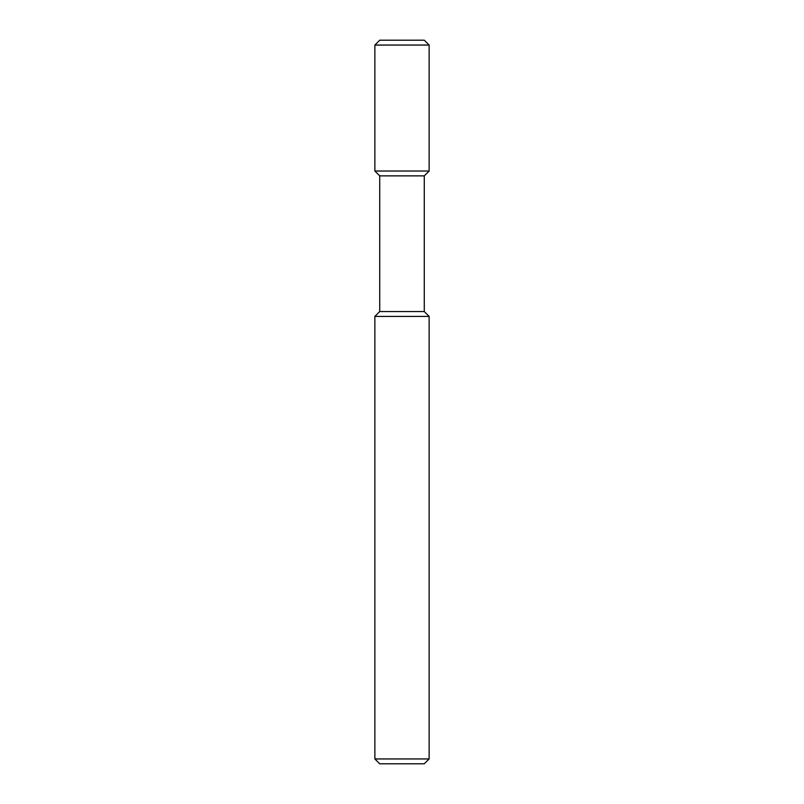 <?xml version="1.0" encoding="UTF-8"?>
<svg xmlns="http://www.w3.org/2000/svg" width="804" height="804" viewBox="0 0 804 804"><rect width="100%" height="100%" fill="white"/><g stroke="black" fill="none" stroke-linecap="round" stroke-linejoin="round"><path stroke-width="0.6" stroke-dasharray="4.02 3.01" d="M379.719 763.8L424.281 763.8M374.865 758.946L429.135 758.946M374.865 316.404L429.135 316.404M379.719 311.55L424.281 311.55M379.719 175.875L424.281 175.875M374.865 171.021L429.135 171.021M374.865 45.054L429.135 45.054M379.719 40.2L424.281 40.2"/><path stroke-width="1.21" d="M429.135 758.946L424.281 763.8L379.719 763.8L374.865 758.946L374.865 316.404L429.135 316.404L429.135 758.946L374.865 758.946M429.135 316.404L424.281 311.55L379.719 311.55L379.719 175.875L374.865 171.021L374.865 45.054L429.135 45.054L429.135 171.021L374.865 171.021M424.281 311.55L424.281 175.875L379.719 175.875M429.135 45.054L424.281 40.2L379.719 40.2L374.865 45.054M424.281 175.875L429.135 171.021M379.719 311.55L374.865 316.404"/></g></svg>
